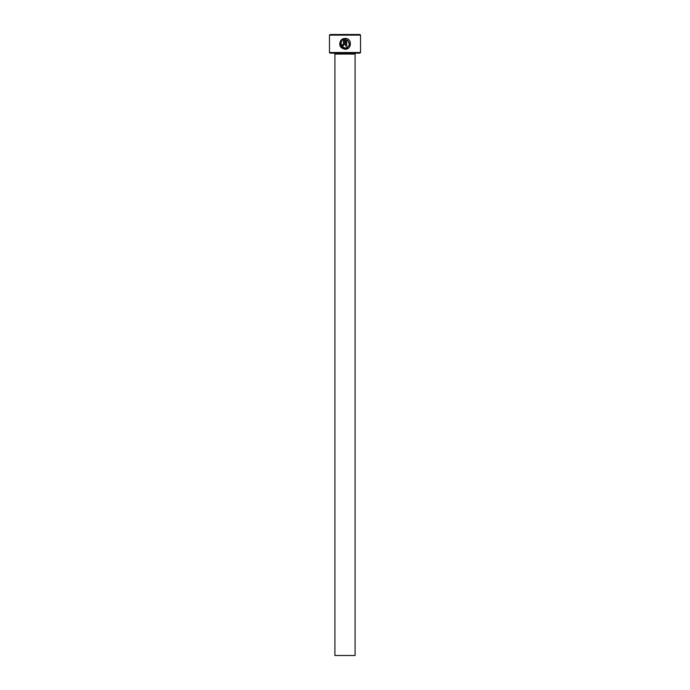 <?xml version="1.0" encoding="UTF-8"?>
<svg xmlns="http://www.w3.org/2000/svg" width="690" height="690" viewBox="0 0 690 690"><rect width="100%" height="100%" fill="white"/><g stroke="black" fill="none" stroke-linecap="round" stroke-linejoin="round"><path stroke-width="1.03" d="M340.765 44.548L341.619 41.115C339.885 44.885 341.032 47.23 345.06 48.162L341.222 45.876M347.691 47.282L345.06 48.162C350.115 46.23 350.667 43.427 346.699 39.744L346.699 45.98L345.612 45.98L345.612 38.364C352.297 38.675 351.771 49.602 345.06 49.249L348.821 47.757M350.218 41.995L349.52 40.641M343.43 39.744L343.43 44.341L342.878 44.885L341.24 44.341L342.878 45.98L344.517 44.341L344.517 38.364L341.61 39.572L342.387 40.348L343.43 39.744L342.387 40.348M360.525 52.509L359.904 53.13L330.096 53.13L329.475 52.509L360.525 52.509L360.525 35.121L329.475 35.121L330.096 34.5L359.904 34.5L360.525 35.121M355.091 655.5L334.909 655.5L334.909 54.062L355.091 54.062L355.091 655.5M333.977 53.13A0.932 0.932 0 0 1 334.909 54.062M356.023 53.13A0.932 0.932 0 0 0 355.091 54.062M345.06 49.249C339.954 48.041 338.548 45.066 340.834 40.339L341.619 41.115M329.475 52.509L329.475 35.121M342.964 38.752L341.61 39.572M340.127 46.118L342.602 48.662M347.958 40.529L349.347 44.617L348.812 46.032"/></g></svg>
